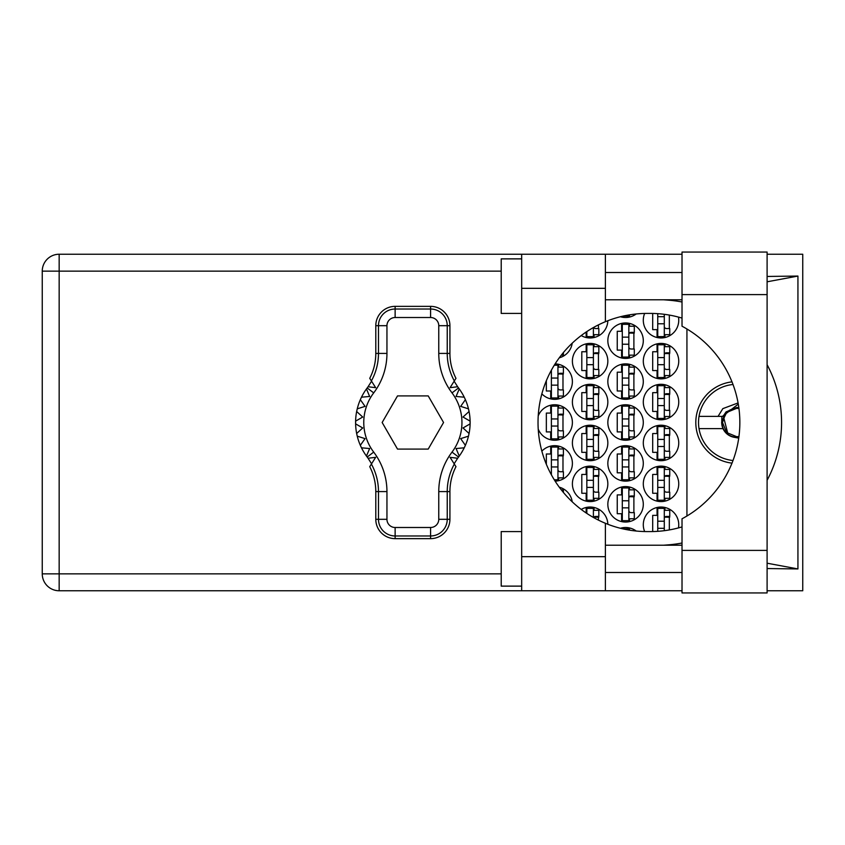 <?xml version="1.0" encoding="UTF-8"?>
<svg xmlns="http://www.w3.org/2000/svg" width="845" height="845" viewBox="0 0 845 845"><rect width="100%" height="100%" fill="white"/><g stroke="black" fill="none" stroke-linecap="round" stroke-linejoin="round"><path stroke-width="1.27" d="M731.981 381.866A40.909 40.909 0 0 0 731.981 463.134M678.472 527.914A17.724 17.724 0 0 0 661.022 507.042A17.724 17.724 0 0 0 644.65 531.558M643.298 483.858A17.724 17.724 0 0 0 661.022 501.581A17.724 17.724 0 0 0 678.746 483.858A17.724 17.724 0 0 0 661.022 466.134A17.724 17.724 0 0 0 643.298 483.858M572.392 483.858A17.724 17.724 0 0 0 590.116 501.581A17.724 17.724 0 0 0 607.84 483.858A17.724 17.724 0 0 0 590.116 466.134A17.724 17.724 0 0 0 572.392 483.858M643.298 442.949A17.724 17.724 0 0 0 661.022 460.683A17.724 17.724 0 0 0 678.746 442.949A17.724 17.724 0 0 0 661.022 425.225A17.724 17.724 0 0 0 643.298 442.949M572.392 442.949A17.724 17.724 0 0 0 590.116 460.683A17.724 17.724 0 0 0 607.84 442.949A17.724 17.724 0 0 0 590.116 425.225A17.724 17.724 0 0 0 572.392 442.949M643.298 402.051A17.724 17.724 0 0 0 661.022 419.775A17.724 17.724 0 0 0 678.746 402.051A17.724 17.724 0 0 0 661.022 384.317A17.724 17.724 0 0 0 643.298 402.051M572.392 402.051A17.724 17.724 0 0 0 590.116 419.775A17.724 17.724 0 0 0 607.84 402.051A17.724 17.724 0 0 0 590.116 384.317A17.724 17.724 0 0 0 572.392 402.051M643.298 361.142A17.724 17.724 0 0 0 661.022 378.866A17.724 17.724 0 0 0 678.746 361.142A17.724 17.724 0 0 0 661.022 343.419A17.724 17.724 0 0 0 643.298 361.142M572.392 361.142A17.724 17.724 0 0 0 590.116 378.866A17.724 17.724 0 0 0 607.84 361.142A17.724 17.724 0 0 0 590.116 343.419A17.724 17.724 0 0 0 572.392 361.142M644.65 313.442A17.724 17.724 0 0 0 661.022 337.958A17.724 17.724 0 0 0 678.472 317.086M581.223 335.571A17.724 17.724 0 0 0 607.84 320.73M607.84 504.317A17.724 17.724 0 0 0 625.575 522.041A17.724 17.724 0 0 0 643.298 504.317A17.724 17.724 0 0 0 625.575 486.583A17.724 17.724 0 0 0 607.84 504.317M607.84 463.409A17.724 17.724 0 0 0 625.575 481.132A17.724 17.724 0 0 0 643.298 463.409A17.724 17.724 0 0 0 625.575 445.685A17.724 17.724 0 0 0 607.84 463.409M555.123 481.122A17.724 17.724 0 0 0 561.27 446.952A17.724 17.724 0 0 0 541.856 451.145M607.84 422.5A17.724 17.724 0 0 0 625.575 440.224A17.724 17.724 0 0 0 643.298 422.5A17.724 17.724 0 0 0 625.575 404.776A17.724 17.724 0 0 0 607.84 422.5M538.233 429.144A17.724 17.724 0 0 0 572.392 422.5A17.724 17.724 0 0 0 538.233 415.856M607.84 381.591A17.724 17.724 0 0 0 625.575 399.315A17.724 17.724 0 0 0 643.298 381.591A17.724 17.724 0 0 0 625.575 363.868A17.724 17.724 0 0 0 607.84 381.591M541.856 393.854A17.724 17.724 0 0 0 572.392 381.591A17.724 17.724 0 0 0 555.123 363.878M607.84 340.683A17.724 17.724 0 0 0 625.575 358.417A17.724 17.724 0 0 0 643.298 340.683A17.724 17.724 0 0 0 625.575 322.959A17.724 17.724 0 0 0 607.84 340.683M559.295 357.805A17.724 17.724 0 0 0 572.213 343.197M620.399 316.738A17.724 17.724 0 0 0 636.201 313.96M657.072 507.486L657.072 515.355L652.699 515.355L652.699 531.558M621.614 527.935L621.614 528.558M586.166 507.486L586.166 512.968M657.072 466.577L657.072 474.446L652.699 474.446L652.699 493.269L657.072 493.269L657.072 501.138M586.166 466.577L586.166 474.446L581.804 474.446L581.804 493.269L586.166 493.269L586.166 501.138M657.072 425.669L657.072 433.548L652.699 433.548L652.699 452.36L657.072 452.36L657.072 460.229M586.166 425.669L586.166 433.548L581.804 433.548L581.804 452.36L586.166 452.36L586.166 460.229M657.072 384.771L657.072 392.64L652.699 392.64L652.699 411.452L657.072 411.452L657.072 419.331M586.166 384.771L586.166 392.64L581.804 392.64L581.804 411.452L586.166 411.452L586.166 419.331M657.072 343.862L657.072 351.731L652.699 351.731L652.699 370.554L657.072 370.554L657.072 378.423M586.166 343.862L586.166 351.731L581.804 351.731L581.804 370.554L586.166 370.554L586.166 378.423M652.699 313.442L652.699 329.645L657.072 329.645L657.072 337.514M586.166 332.032L586.166 337.514M621.614 487.037L621.614 494.906L617.251 494.906L617.251 513.718L621.614 513.718L621.614 521.587M621.614 446.128L621.614 453.997L617.251 453.997L617.251 472.809L621.614 472.809L621.614 480.689M550.708 446.128L550.708 453.997L546.345 453.997L546.345 464.275M550.327 472.809L550.708 473.549M621.614 405.22L621.614 413.089L617.251 413.089L617.251 431.911L621.614 431.911L621.614 439.78M550.708 405.22L550.708 413.089L546.345 413.089L546.345 431.911L550.708 431.911L550.708 439.78M621.614 364.311L621.614 372.191L617.251 372.191L617.251 391.003L621.614 391.003L621.614 398.872M550.708 371.451L550.327 372.191M546.345 380.725L546.345 391.003L550.708 391.003L550.708 398.872M621.614 323.413L621.614 331.282L617.251 331.282L617.251 350.094L621.614 350.094L621.614 357.963M621.614 316.442L621.614 317.065M636.201 531.04A17.724 17.724 0 0 0 620.399 528.262M607.84 524.27A17.724 17.724 0 0 0 581.223 509.429M572.213 501.803A17.724 17.724 0 0 0 559.295 487.195M686.932 328.99L686.932 516.01M629.525 317.065L629.525 314.847M629.525 357.963L629.525 355.143M629.525 326.233L629.525 323.413M633.887 349.006L633.887 332.37M558.619 398.872L558.619 396.051M558.619 367.142L558.619 364.311M562.981 389.915L562.981 373.279M629.525 398.872L629.525 396.051M629.525 367.142L629.525 364.311M633.887 389.915L633.887 373.279M558.619 439.78L558.619 436.949M558.619 408.05L558.619 405.22M562.981 430.813L562.981 414.187M629.525 439.78L629.525 436.949M629.525 408.05L629.525 405.22M633.887 430.813L633.887 414.187M558.619 480.689L558.619 477.858M558.619 448.948L558.619 446.128M562.981 471.721L562.981 455.085M629.525 480.689L629.525 477.858M629.525 448.948L629.525 446.128M633.887 471.721L633.887 455.085M629.525 521.587L629.525 518.767M629.525 489.857L629.525 487.037M633.887 512.63L633.887 495.994M594.067 337.514L594.067 334.683M598.44 328.557L598.44 324.881M664.973 337.514L664.973 334.683M669.335 328.557L669.335 315.079M594.067 378.423L594.067 375.592M594.067 346.682L594.067 343.862M598.44 369.455L598.44 352.819M664.973 378.423L664.973 375.592M664.973 346.682L664.973 343.862M669.335 369.455L669.335 352.819M594.067 419.331L594.067 416.5M594.067 387.591L594.067 384.771M598.44 410.364L598.44 393.728M664.973 419.331L664.973 416.5M664.973 387.591L664.973 384.771M669.335 410.364L669.335 393.728M594.067 460.229L594.067 457.409M594.067 428.499L594.067 425.669M598.44 451.272L598.44 434.636M664.973 460.229L664.973 457.409M664.973 428.499L664.973 425.669M669.335 451.272L669.335 434.636M594.067 501.138L594.067 498.318M594.067 469.408L594.067 466.577M598.44 492.181L598.44 475.545M664.973 501.138L664.973 498.318M664.973 469.408L664.973 466.577M669.335 492.181L669.335 475.545M594.067 510.317L594.067 507.486M598.44 520.119L598.44 516.443M629.525 530.153L629.525 527.935M664.973 510.317L664.973 507.486M669.335 529.921L669.335 516.443M664.297 314.308L664.297 336.595L657.748 336.595L657.748 313.664M664.297 334.683L669.747 334.683L669.747 328.557L666.473 328.557A2.186 2.186 0 0 1 664.297 326.371M664.297 323.783L657.748 323.783M664.297 316.685L657.748 316.685M682.021 550.401L682.021 518.788A109.079 109.079 0 0 0 682.021 326.212L682.021 252.063L767.102 252.063L767.102 592.936L682.021 592.936L682.021 550.401L767.102 550.401M521.671 586.124L501.212 586.124L501.212 531.579L521.671 531.579M521.671 313.421L501.212 313.421L501.212 258.876L521.671 258.876M682.021 272.512L605.39 272.512M682.021 299.785L605.39 299.785M682.021 545.215L605.39 545.215M682.021 572.487L605.39 572.487M521.671 590.761L521.671 556.675L605.39 556.675L605.39 590.761L59.161 590.761L59.161 573.85L501.212 573.85M682.021 254.239L605.39 254.239L605.39 288.325L521.671 288.325L521.671 556.675M521.671 288.325L521.671 254.239L605.39 254.239M605.39 288.325L605.39 321.713A109.079 109.079 0 0 0 605.39 523.287L605.39 556.675M767.102 568.548L797.933 568.938L797.933 276.061L767.102 276.452M767.102 254.239L802.75 254.239L802.75 590.761L767.102 590.761M682.021 590.761L605.39 590.761M501.212 271.15L59.161 271.15L59.161 573.85L42.25 573.85A16.911 16.911 0 0 0 59.161 590.761A16.911 16.911 0 0 1 42.25 573.85L42.25 271.15A16.911 16.911 0 0 1 59.161 254.239L521.671 254.239M682.021 526.9A109.079 109.079 0 0 1 650.396 531.579L647.112 531.579A109.079 109.079 0 0 1 605.39 523.287M663.674 545.215L668.479 544.835A122.715 122.715 0 0 0 682.021 543.008M767.102 480.298A122.715 122.715 0 0 0 767.102 364.702M682.021 301.992A122.715 122.715 0 0 0 668.479 300.165L663.674 299.785M605.39 321.713A109.079 109.079 0 0 1 647.112 313.421L650.396 313.421A109.079 109.079 0 0 1 682.021 318.1M797.933 568.938L767.102 563.203M670.507 545.215L668.479 544.835M668.479 300.165L670.507 299.785M767.102 281.797L797.933 276.061M628.838 314.963L628.838 316.146L622.871 316.146M561.312 355.143L563.393 355.143L563.393 352.576M628.838 324.322L628.838 357.055L622.3 357.055L622.3 324.322L628.838 324.322M628.838 326.233L634.299 326.233L634.299 332.37L631.025 332.37A2.186 2.186 0 0 0 628.838 334.557M628.838 355.143L634.299 355.143L634.299 349.006L631.025 349.006A2.186 2.186 0 0 1 628.838 346.82M628.838 333.025L634.236 333.183M629.187 332.655L633.887 332.909M628.838 344.232L622.3 344.232M628.838 337.144L622.3 337.144M554.278 365.23L557.943 365.23L557.943 397.953L551.394 397.953L551.394 370.184M557.943 367.142L563.393 367.142L563.393 373.279L560.119 373.279A2.186 2.186 0 0 0 557.943 375.455M557.943 396.051L563.393 396.051L563.393 389.915L560.119 389.915A2.186 2.186 0 0 1 557.943 387.728M557.943 373.923L563.33 374.092M558.281 373.564L562.981 373.807M557.943 385.14L551.394 385.14M557.943 378.053L551.394 378.053M628.838 365.23L628.838 397.953L622.3 397.953L622.3 365.23L628.838 365.23M628.838 367.142L634.299 367.142L634.299 373.279L631.025 373.279A2.186 2.186 0 0 0 628.838 375.455M628.838 396.051L634.299 396.051L634.299 389.915L631.025 389.915A2.186 2.186 0 0 1 628.838 387.728M628.838 373.923L634.236 374.092M629.187 373.564L633.887 373.807M628.838 385.14L622.3 385.14M628.838 378.053L622.3 378.053M557.943 406.139L557.943 438.861L551.394 438.861L551.394 406.139L557.943 406.139M557.943 408.05L563.393 408.05L563.393 414.187L560.119 414.187A2.186 2.186 0 0 0 557.943 416.363M557.943 436.949L563.393 436.949L563.393 430.813L560.119 430.813A2.186 2.186 0 0 1 557.943 428.637M557.943 414.832L563.33 415.001M558.281 414.472L562.981 414.715M557.943 426.049L551.394 426.049M557.943 418.951L551.394 418.951M628.838 406.139L628.838 438.861L622.3 438.861L622.3 406.139L628.838 406.139M628.838 408.05L634.299 408.05L634.299 414.187L631.025 414.187A2.186 2.186 0 0 0 628.838 416.363M628.838 436.949L634.299 436.949L634.299 430.813L631.025 430.813A2.186 2.186 0 0 1 628.838 428.637M628.838 414.832L634.236 415.001M629.187 414.472L633.887 414.715M628.838 426.049L622.3 426.049M628.838 418.951L622.3 418.951M557.943 459.86L551.394 459.86L551.394 447.047L557.943 447.047L557.943 479.77L554.278 479.77M551.394 459.86L551.394 474.816M557.943 448.948L563.393 448.948L563.393 455.085L560.119 455.085A2.186 2.186 0 0 0 557.943 457.272M557.943 477.858L563.393 477.858L563.393 471.721L560.119 471.721A2.186 2.186 0 0 1 557.943 469.545M557.943 455.74L563.33 455.909M558.281 455.37L562.981 455.624M557.943 466.947L551.394 466.947M628.838 447.047L628.838 479.77L622.3 479.77L622.3 447.047L628.838 447.047M628.838 448.948L634.299 448.948L634.299 455.085L631.025 455.085A2.186 2.186 0 0 0 628.838 457.272M628.838 477.858L634.299 477.858L634.299 471.721L631.025 471.721A2.186 2.186 0 0 1 628.838 469.545M628.838 455.74L634.236 455.909M629.187 455.37L633.887 455.624M628.838 466.947L622.3 466.947M628.838 459.86L622.3 459.86M561.312 489.857L563.393 489.857L563.393 492.424M628.838 487.945L628.838 520.678L622.3 520.678L622.3 487.945L628.838 487.945M628.838 489.857L634.299 489.857L634.299 495.994L631.025 495.994A2.186 2.186 0 0 0 628.838 498.18M628.838 518.767L634.299 518.767L634.299 512.63L631.025 512.63A2.186 2.186 0 0 1 628.838 510.443M628.838 496.649L634.236 496.807M629.187 496.279L633.887 496.533M628.838 507.856L622.3 507.856M628.838 500.768L622.3 500.768M593.391 327.564L593.391 336.595L586.842 336.595L586.842 331.578M593.391 334.683L598.841 334.683L598.841 328.557L595.567 328.557A2.186 2.186 0 0 1 593.655 327.416M593.391 344.781L593.391 377.504L586.842 377.504L586.842 344.781L593.391 344.781M593.391 346.682L598.841 346.682L598.841 352.819L595.567 352.819A2.186 2.186 0 0 0 593.391 355.006M593.391 375.592L598.841 375.592L598.841 369.455L595.567 369.455A2.186 2.186 0 0 1 593.391 367.279M593.391 353.474L598.778 353.643M593.739 353.115L598.44 353.358M593.391 364.691L586.842 364.691M593.391 357.593L586.842 357.593M664.297 344.781L664.297 377.504L657.748 377.504L657.748 344.781L664.297 344.781M664.297 346.682L669.747 346.682L669.747 352.819L666.473 352.819A2.186 2.186 0 0 0 664.297 355.006M664.297 375.592L669.747 375.592L669.747 369.455L666.473 369.455A2.186 2.186 0 0 1 664.297 367.279M664.297 353.474L669.684 353.643M664.645 353.115L669.335 353.358M664.297 364.691L657.748 364.691M664.297 357.593L657.748 357.593M593.391 385.69L593.391 418.412L586.842 418.412L586.842 385.69L593.391 385.69M593.391 387.591L598.841 387.591L598.841 393.728L595.567 393.728A2.186 2.186 0 0 0 593.391 395.914M593.391 416.5L598.841 416.5L598.841 410.364L595.567 410.364A2.186 2.186 0 0 1 593.391 408.188M593.391 394.383L598.778 394.552M593.739 394.013L598.44 394.266M593.391 405.589L586.842 405.589M593.391 398.502L586.842 398.502M664.297 385.69L664.297 418.412L657.748 418.412L657.748 385.69L664.297 385.69M664.297 387.591L669.747 387.591L669.747 393.728L666.473 393.728A2.186 2.186 0 0 0 664.297 395.914M664.297 416.5L669.747 416.5L669.747 410.364L666.473 410.364A2.186 2.186 0 0 1 664.297 408.188M664.297 394.383L669.684 394.552M664.645 394.013L669.335 394.266M664.297 405.589L657.748 405.589M664.297 398.502L657.748 398.502M593.391 426.588L593.391 459.31L586.842 459.31L586.842 426.588L593.391 426.588M593.391 428.499L598.841 428.499L598.841 434.636L595.567 434.636A2.186 2.186 0 0 0 593.391 436.812M593.391 457.409L598.841 457.409L598.841 451.272L595.567 451.272A2.186 2.186 0 0 1 593.391 449.086M593.391 435.281L598.778 435.45M593.739 434.921L598.44 435.164M593.391 446.498L586.842 446.498M593.391 439.411L586.842 439.411M664.297 426.588L664.297 459.31L657.748 459.31L657.748 426.588L664.297 426.588M664.297 428.499L669.747 428.499L669.747 434.636L666.473 434.636A2.186 2.186 0 0 0 664.297 436.812M664.297 457.409L669.747 457.409L669.747 451.272L666.473 451.272A2.186 2.186 0 0 1 664.297 449.086M664.297 435.281L669.684 435.45M664.645 434.921L669.335 435.164M664.297 446.498L657.748 446.498M664.297 439.411L657.748 439.411M593.391 467.496L593.391 500.219L586.842 500.219L586.842 467.496L593.391 467.496M593.391 469.408L598.841 469.408L598.841 475.545L595.567 475.545A2.186 2.186 0 0 0 593.391 477.721M593.391 498.318L598.841 498.318L598.841 492.181L595.567 492.181A2.186 2.186 0 0 1 593.391 489.994M593.391 476.189L598.778 476.358M593.739 475.83L598.44 476.073M593.391 487.407L586.842 487.407M593.391 480.309L586.842 480.309M664.297 467.496L664.297 500.219L657.748 500.219L657.748 467.496L664.297 467.496M664.297 469.408L669.747 469.408L669.747 475.545L666.473 475.545A2.186 2.186 0 0 0 664.297 477.721M664.297 498.318L669.747 498.318L669.747 492.181L666.473 492.181A2.186 2.186 0 0 1 664.297 489.994M664.297 476.189L669.684 476.358M664.645 475.83L669.335 476.073M664.297 487.407L657.748 487.407M664.297 480.309L657.748 480.309M586.842 513.422L586.842 508.405L593.391 508.405L593.391 517.436M593.391 510.317L598.841 510.317L598.841 516.443L595.567 516.443A2.186 2.186 0 0 0 593.655 517.584M593.391 517.098L598.778 517.267M593.739 516.739L598.44 516.982M622.871 528.854L628.838 528.854L628.838 530.037M664.297 521.217L657.748 521.217L657.748 508.405L664.297 508.405L664.297 530.692M657.748 521.217L657.748 531.336M664.297 510.317L669.747 510.317L669.747 516.443L666.473 516.443A2.186 2.186 0 0 0 664.297 518.629M664.297 517.098L669.684 517.267M664.645 516.739L669.335 516.982M664.297 528.315L657.748 528.315M371.568 463.789L368.071 458.254A57.27 57.27 0 0 0 367.184 457.039A57.27 57.27 0 0 1 366.455 456.057L369.645 448.537L366.455 456.057A57.27 57.27 0 0 1 361.48 447.808L369.645 448.537L361.48 447.808A57.27 57.27 0 0 1 360.34 445.326L365.051 438.629L360.34 445.326A57.27 57.27 0 0 1 357.245 436.157L365.051 438.629L357.245 436.157A57.27 57.27 0 0 1 355.608 423.863L362.706 427.961L355.608 423.863A57.27 57.27 0 0 1 355.608 421.137L362.706 417.039L356.653 411.504A57.27 57.27 0 0 1 357.245 408.843L365.051 406.371L360.34 399.674A57.27 57.27 0 0 1 361.48 397.192L369.645 396.463L366.455 388.943A57.27 57.27 0 0 1 367.184 387.961A57.27 57.27 0 0 0 368.071 386.746L375.666 387.675L369.74 378.328A54.291 54.291 0 0 0 375.793 353.411L378.475 353.411L378.475 325.684A16.657 16.657 0 0 1 395.133 309.027L430.58 309.027A16.657 16.657 0 0 1 447.237 325.684L447.237 353.411A56.974 56.974 0 0 0 454.325 380.926L455.973 378.328A54.291 54.291 0 0 1 449.92 353.411L449.92 325.684L438.766 325.684A8.186 8.186 0 0 0 430.58 317.509L395.133 317.509A8.186 8.186 0 0 0 386.947 325.684L386.947 353.411A65.445 65.445 0 0 1 373.701 392.893A49.084 49.084 0 0 0 373.701 452.107A65.445 65.445 0 0 1 386.947 491.589L386.947 519.316A8.186 8.186 0 0 0 395.133 527.491L430.58 527.491A8.186 8.186 0 0 0 438.766 519.316L438.766 491.589A65.445 65.445 0 0 1 452.012 452.107A49.084 49.084 0 0 0 452.012 392.893A65.445 65.445 0 0 1 438.766 353.411L438.766 325.684M386.947 325.684L375.793 325.684L375.793 353.411M375.793 325.684A19.34 19.34 0 0 1 395.133 306.355L395.133 317.509M430.58 317.509L430.58 306.355L395.133 306.355M430.58 306.355A19.34 19.34 0 0 1 449.92 325.684M454.325 380.926L450.058 387.675L457.652 386.746A57.27 57.27 0 0 0 458.539 387.961A57.27 57.27 0 0 1 470.116 423.863L463.018 427.961L469.059 433.496A57.27 57.27 0 0 1 468.479 436.157L460.662 438.629L465.384 445.326A57.27 57.27 0 0 1 464.232 447.808L456.068 448.537L459.268 456.057A57.27 57.27 0 0 1 458.539 457.039A57.27 57.27 0 0 0 457.652 458.254L454.145 463.789M464.232 397.192L456.068 396.463L459.268 388.943L456.068 396.463L464.232 397.192M470.116 421.137L463.018 417.039L469.059 411.504L463.018 417.039L470.116 421.137M468.479 408.843L460.662 406.371L465.384 399.674L460.662 406.371L468.479 408.843M362.706 427.961L356.653 433.496L362.706 427.961M457.652 458.254L450.058 457.325L455.973 466.672A54.291 54.291 0 0 0 449.92 491.589L447.237 491.589L447.237 519.316A16.657 16.657 0 0 1 430.58 535.973L395.133 535.973A16.657 16.657 0 0 1 378.475 519.316L378.475 491.589A56.974 56.974 0 0 0 371.388 464.074L369.74 466.672A54.291 54.291 0 0 1 375.793 491.589L375.793 519.316L386.947 519.316M438.766 519.316L449.92 519.316L449.92 491.589M449.92 519.316A19.34 19.34 0 0 1 430.58 538.645L430.58 527.491M395.133 527.491L395.133 538.645L430.58 538.645M395.133 538.645A19.34 19.34 0 0 1 375.793 519.316M470.116 423.863A57.27 57.27 0 0 1 469.059 433.496L463.018 427.961L470.116 423.863M468.479 436.157A57.27 57.27 0 0 1 465.384 445.326L460.662 438.629L468.479 436.157M464.232 447.808A57.27 57.27 0 0 1 459.268 456.057L456.068 448.537L464.232 447.808M356.653 411.504A57.27 57.27 0 0 0 355.608 421.137L362.706 417.039L356.653 411.504M360.34 399.674A57.27 57.27 0 0 0 357.245 408.843L365.051 406.371L360.34 399.674M366.455 388.943A57.27 57.27 0 0 0 361.48 397.192L369.645 396.463L366.455 388.943M368.071 386.746L371.568 381.211M457.652 386.746L454.145 381.211M443.562 422.5L428.214 395.914L397.509 395.914L382.151 422.5L397.509 449.086L428.214 449.086L443.562 422.5M371.388 380.926A56.974 56.974 0 0 0 378.475 353.411L386.947 353.411M454.325 464.074A56.974 56.974 0 0 0 447.237 491.589L438.766 491.589M368.071 458.254L375.666 457.325L371.388 464.074M699.016 416.363A38.183 38.183 0 0 0 699.016 428.637L723.014 428.637A14.999 14.999 0 0 1 721.736 423.482L726.087 411.895L736.703 407.501L738.815 407.649L736.703 407.501L726.087 411.895L723.014 416.363L699.016 416.363A38.183 38.183 0 0 1 733.006 384.496M733.006 460.504A38.183 38.183 0 0 1 699.016 428.637M738.276 404.121L722.454 416.363M738.815 437.351L733.83 437.224A14.999 14.999 0 0 1 723.014 428.637M718.07 416.363L722.834 408.631L738.065 402.938M733.83 437.224L738.71 438.101M721.852 416.363L721.736 423.482M721.609 422.5L722.074 424.201L722.581 420.894C724.397 412.413 729.636 408.241 738.308 408.388L738.91 408.367M738.857 437.066A14.724 14.724 0 0 1 722.074 424.201M738.931 436.527L736.703 436.707L726.658 432.545L722.496 422.5L725.58 413.659L724.514 415.191M723.573 417.071L727.851 433.622M722.602 420.789L726.658 412.455L736.703 408.293L738.266 408.388L736.703 408.293L726.658 412.455L722.602 420.789L726.658 412.455L736.703 408.293L738.931 408.473M42.25 271.15L59.161 271.15L59.161 254.239M682.021 294.599L767.102 294.599M438.766 353.411L449.92 353.411M458.539 387.961L452.012 392.893M458.539 457.039L452.012 452.107M373.701 452.107L367.184 457.039M373.701 392.893L367.184 387.961M386.947 491.589L375.793 491.589"/></g></svg>
